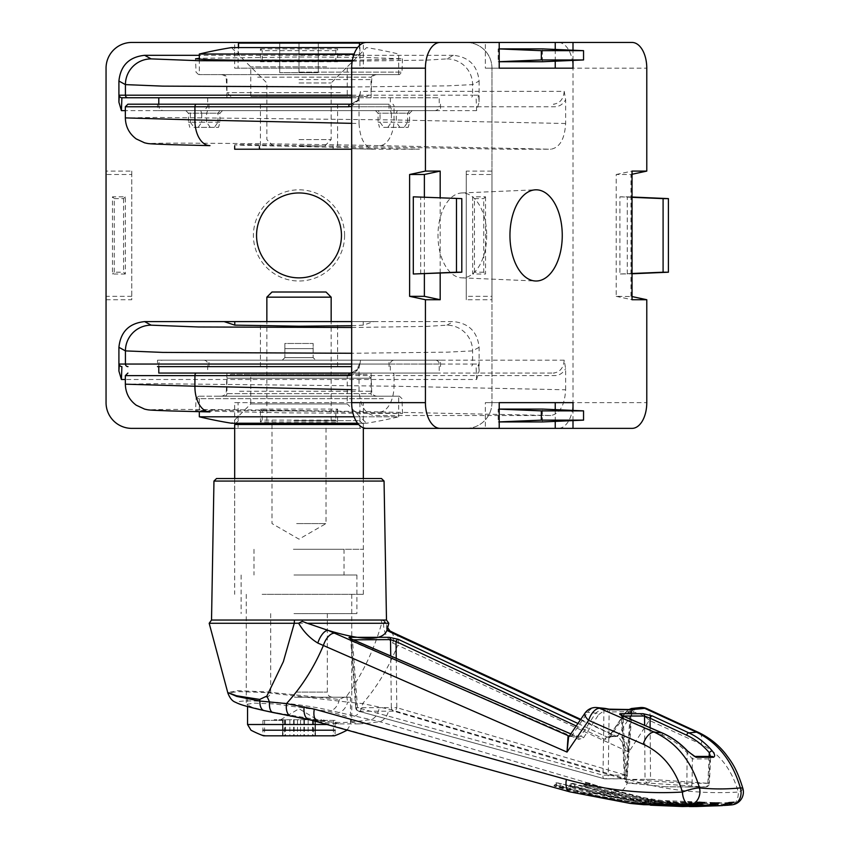 <?xml version="1.0" encoding="UTF-8"?>
<svg xmlns="http://www.w3.org/2000/svg" width="849" height="849" viewBox="0 0 849 849"><rect width="100%" height="100%" fill="white"/><g stroke="black" fill="none" stroke-linecap="round" stroke-linejoin="round"><path stroke-width="0.64" stroke-dasharray="4.25 3.18" d="M604.891 708.384L602.249 708.501L595.68 713.096L580.578 736.306A2.568 0.966 33.1 0 1 583.56 737.792L578.774 739.383A2.568 1.274 113.3 0 0 578.392 737.155A2.568 1.274 113.3 0 0 578.158 737.102L580.578 736.306A573.489 328.934 -90 0 1 571.961 735.446L587.773 712.279A12.862 10.506 97.1 0 1 596.157 707.535A12.862 10.506 97.1 0 1 596.433 707.535M650.546 805.192L582.34 793.03L560.552 786.885C554.1 785.442 552.37 785.314 555.373 786.514L577.161 792.658L643.648 804.693M689.515 806.55L642.99 803.08L597.123 793.369L575.335 787.225C568.872 785.909 567.143 785.909 570.157 787.225L591.955 793.369L682.543 806.529M264.251 710.624C235.64 704.256 230.27 701.03 248.152 700.945C265.79 700.807 306.266 704.447 330.59 710.624L379.577 721.608L618.55 791.99A630.011 361.366 -90 0 1 611.917 792.658A1.284 0.722 -74.2 0 1 611.768 792.648L667.431 803.621L723.804 805.436L667.452 803.621L611.917 792.658L590.119 786.514C583.645 785.314 581.926 785.442 584.95 786.885L606.738 793.03L663.801 804.152L722.701 805.574A1.284 0.732 86.5 0 0 723.359 804.29C684.326 806.656 645.771 802.485 607.693 791.777L584.526 784.709L589.588 785.261L611.376 791.406C649.464 802.125 688.019 806.295 727.052 803.929L727.508 803.886M628.207 779.488L389.022 709.127L362.629 703.588C377.126 686.841 388.821 667.399 397.703 645.272L628.791 752.076L649.315 720.366L701.083 744.202C719.283 753.169 731.689 769.12 738.301 792.053C701.147 794.271 664.438 790.09 628.207 779.488A12.862 7.567 -73.7 0 1 618.55 791.99C655.746 802.867 693.389 807.155 731.488 804.884A642.555 368.551 -90 0 1 727.88 805.213M630.255 803.43L570.528 791.99L317.452 721.385M317.823 721.512A12.862 6.792 105.7 0 0 318.237 721.608A560.786 321.654 90 0 0 339.08 723.9L358.734 723.9A128.645 105.329 -93.1 0 0 349.682 721.852L351.751 720.334L345.745 716.248L329.263 711.494L274.885 703.948L253.978 703.131L246.263 704.426L252.27 707.302L268.751 711.494L330.091 721.852C339.727 722.732 346.254 722.732 349.682 721.852A558.748 320.487 -90 0 0 370.833 719.506A12.862 7.683 -79.7 0 0 379.365 706.824M339.08 723.9A128.645 105.329 -86.9 0 0 330.091 721.852A558.748 320.487 -90 0 1 308.94 719.506L308.909 719.496M268.751 594.321L351.751 594.321L268.751 594.321M262.118 594.321L363.33 594.321L262.118 594.321M262.118 478.539L363.33 478.539L262.118 478.539M363.33 594.321L363.33 478.539L234.685 478.539L234.685 594.321M386.486 620.046L211.528 620.046M209.183 623.283L381.679 623.283A2.568 2.367 90 0 0 379.524 620.046M385.531 622.614L384.947 621.351L383.515 623.219L381.679 623.283C373.847 650.355 362.215 674.615 346.785 696.063L339.356 699.427L265.599 691.829L237.55 690.704L227.744 692.551M384.947 621.351L381.424 620.046L385.913 623.283L388.831 623.283M380.819 620.046L381.424 620.046M386.857 630.669L385.913 623.283M577.936 723.475L607.141 737.102A574.285 329.391 90 0 0 615.727 736.242L580.387 719.878M569.573 736.242A2.568 2.101 -83 0 0 570.082 736.391L569.934 736.37A2.568 2.133 -83.5 0 1 569.403 736.221L569.573 736.242A574.285 329.391 90 0 0 578.158 737.102L570.804 733.929M346.785 696.063A64.322 36.465 65.3 0 0 347.644 702.102L266.024 692.54L237.858 691.595L227.893 693.134M353.927 716.238A12.862 7.662 -78.4 0 0 362.629 703.588L347.644 702.102A12.862 8.532 -75.6 0 1 338.295 712.576M383.515 623.219C383.642 631.73 386.709 638.342 392.737 643.054L397.703 645.272A12.862 7.291 -65.1 0 0 395.347 633.598M639.944 707.599A12.862 10.506 -97.1 0 0 633.036 712.279A12.862 4.892 32.9 0 1 633.365 712.258A12.862 4.892 32.9 0 1 649.315 720.366A12.862 7.291 114.7 0 0 646.938 708.682M618.199 735.436A2.568 2.069 83.9 0 1 615.896 736.221L618.422 736.709L628.791 752.076C627.379 742.557 623.856 737.006 618.199 735.436L618.051 735.446A2.568 2.101 83 0 1 616.661 736.391L607.81 737.261L609.444 736.306A2.568 0.891 34.1 0 0 608.988 736.486L624.673 713.277A2.568 0.891 34.1 0 1 625.129 713.096A550.322 315.648 90 0 0 633.036 712.279L618.051 735.446A573.489 328.934 -90 0 1 609.444 736.306L625.129 713.096L631.603 708.501M742.949 788.689A12.862 2.505 164.8 0 1 738.301 792.053A12.862 7.758 -93.5 0 1 731.488 804.884M583.56 737.792L598.662 714.582A2.568 0.966 33.1 0 0 595.68 713.096A550.322 315.648 90 0 1 587.773 712.279A12.862 4.394 34.3 0 0 587.444 712.258A12.862 4.394 34.3 0 0 584.993 713.118M615.727 736.242A2.568 2.101 83 0 0 616.661 736.391L580.748 719.347M392.737 643.054A12.862 8.288 117.6 0 0 390.031 630.987L389.999 630.977M578.158 737.102L570.082 736.391A2.568 2.101 -83 0 0 571.961 735.446L569.934 736.37A2.568 2.133 -83.5 0 0 571.823 735.436M622.052 715.569A2.568 2.101 93.6 0 1 622.094 716.025L623.092 716.078A2.568 1.284 -66.6 0 1 623.262 718.222L662.485 735.17C671.633 739.139 679.858 744.987 687.149 752.723L692.349 758.91A2.568 2.112 92.5 0 1 694.546 756.427M650.132 727.72L650.536 779.34L707.854 783.287A3.863 2.324 -91.3 0 1 705.646 787.012A3.863 3.163 -92.3 0 0 705.689 787.012A3.863 3.163 -92.3 0 0 705.71 787.012A3.863 3.163 -92.3 0 0 708.692 783.287L692.115 783.287A3.863 3.163 -87.7 0 1 688.974 787.012L705.646 787.012L647.861 783.033L627.92 783.033A3.863 2.059 -81.3 0 1 627.793 783.022A3.863 2.059 -81.3 0 1 626.286 779.34L624.524 779.393L621.404 716.269L622.094 716.025L625.214 779.34A3.863 3.163 -87.2 0 0 627.92 783.033L665.934 786.768L688.974 787.012A3.863 2.091 -91.3 0 1 686.862 783.287L626.286 779.34L623.145 718.127M622.094 716.025L623.262 718.222M687.626 751.047A2.568 0.976 136.7 0 1 687.149 752.723L686.862 783.287L692.115 783.287L692.349 758.91L709.86 758.91L710.624 757.563L709.382 783.34L708.692 783.287L709.86 758.91A2.568 2.101 87.5 0 1 711.855 756.427L710.624 757.563M598.662 714.582L603.915 710.9L609.147 712.014L631.932 711.473L630.446 710.9L625.257 714.582L609.561 737.792L604.923 739.383L576.216 725.991M633.152 709.584A2.568 2.101 -93.4 0 0 631.2 712.014L626.658 775.179L608.255 775.179A3.863 3.163 92.6 0 1 604.923 778.841A3.863 3.163 92.6 0 1 604.881 778.83A3.863 3.163 92.6 0 1 604.339 778.745L622.848 778.745L393.904 711.218A3.863 3.163 84.3 0 1 391.336 707.673L396.812 707.673A3.863 2.303 -73.5 0 1 393.904 711.218L358.734 711.218A3.863 3.152 95.6 0 1 356.41 707.673L391.336 707.673L390.731 656.065M352.452 641.473L352.579 641.568A2.568 1.274 113.5 0 0 352.377 639.446M353.322 639.828L350.679 639.69L355.72 707.758L356.41 707.673L351.369 639.594L352.579 641.568L578.774 739.383M607.141 737.102A2.568 1.496 115 0 0 604.923 739.383M351.369 639.594A2.568 2.101 -82.8 0 0 351.295 638.926M607.937 737.25L608.988 736.486A2.568 0.891 34.1 0 0 609.561 737.792M628.239 709.806L624.673 713.277A2.568 0.891 34.1 0 0 625.257 714.582M570.825 733.886L578.933 737.261M630.52 709.722A2.568 1.518 78.8 0 0 630.446 710.9L625.83 775.179A3.863 2.303 -73.6 0 1 622.848 778.745A3.863 3.152 87.4 0 0 623.675 778.841A3.863 3.152 87.4 0 1 623.675 778.841A3.863 3.863 0 0 0 627.347 775.254L626.658 775.179A3.863 3.152 87.4 0 1 623.707 778.83L604.923 778.841M633.014 709.594A2.568 2.505 -165.3 0 0 632.006 711.006L633.301 709.562M604.881 778.83A3.863 3.863 0 0 1 604.085 778.703L358.543 711.186A3.863 1.995 -74.6 0 1 357.482 707.673L355.72 707.758A3.863 3.863 0 0 0 358.543 711.186L358.543 711.186A3.863 1.995 -74.6 0 0 358.734 711.218L604.339 778.745A3.863 2.006 -74.7 0 1 604.085 778.703A3.863 2.006 -74.7 0 1 603.013 775.179L603.915 710.9A2.568 1.401 79.3 0 0 602.249 708.501M611.397 709.584A2.568 2.112 -86.6 0 0 609.147 712.014L608.255 775.179L603.013 775.179L357.482 707.673L352.579 641.568M607.47 711.473A2.568 0.998 103.8 0 1 608.892 709.159M665.934 786.768L627.793 783.022A3.863 3.863 0 0 1 624.524 779.393L645.038 779.34A3.863 3.163 -92.8 0 0 647.861 783.033A3.863 2.324 -80.8 0 0 650.536 779.34L645.038 779.34L644.624 725.343M705.689 787.012L665.977 786.768M728.962 802.549L723.316 802.963L653.847 800.183L584.526 782.672L583.868 785.739L589.981 786.492A1.284 0.722 -74.2 0 1 589.97 786.492A1.284 0.722 -74.2 0 1 589.588 785.261L589.588 783.224C638.406 799.854 685.631 806.253 731.286 802.411L734.141 802.188M584.95 786.885A1.284 0.722 105.7 0 0 585.895 785.633L585.895 783.489C583.73 782.205 584.961 782.12 589.588 783.224M727.763 802.655L723.359 804.29M714.189 802.889L684.506 803.982L626.785 798.601L569.775 783.128L569.775 785.134L571.144 785.972C569 784.656 570.231 784.656 574.826 785.972L596.624 792.117C634.702 802.825 673.268 806.996 712.29 804.629M570.157 787.225A1.284 0.722 105.7 0 0 571.144 785.972L571.144 783.892C568.989 782.693 570.22 782.693 574.826 783.892L634.415 799.28L694.206 803.982L716.609 803.048M712.927 803.048L708.607 804.629C669.574 806.996 631.019 802.825 592.931 792.117L571.144 785.972M699.406 802.188L645.707 802.284L555.013 782.513L555.013 784.497L556.382 785.261C554.248 784.062 555.479 784.189 560.075 785.633L581.862 791.777C619.95 802.485 658.506 806.656 697.538 804.29M555.373 786.514A1.284 0.722 105.8 0 0 556.382 785.261L556.382 783.224C554.238 782.12 555.469 782.205 560.075 783.489L607.576 796.649L655.407 802.963L698.854 802.878M698.08 802.411L693.845 803.929C654.812 806.295 616.257 802.125 578.18 791.406L556.382 785.261M575.335 787.225A1.284 0.722 -74.3 0 1 575.219 787.214L575.219 787.214A1.284 0.722 -74.3 0 1 574.826 785.972L574.826 783.892M560.552 786.885A1.284 0.722 -74.3 0 1 560.457 786.864L560.457 786.864A1.284 0.722 -74.3 0 1 560.075 785.633L560.075 783.489M326.027 292.014L271.988 292.014M266.851 297.161L331.163 297.161M296.205 420.648L331.163 420.648L296.205 420.648M293.733 420.648L359.467 420.648L293.733 420.648M234.685 424.511L358.649 424.511M314.024 719.74L274.206 719.74L314.024 719.74M333.753 735.818L264.262 735.818M335.09 730.204L262.925 730.204M294.518 697.231L350.467 697.231L294.518 697.231M296.089 697.231L332.458 697.231L296.089 697.231M296.545 613.615L327.311 613.615L296.545 613.615M293.966 613.615L356.898 613.615L293.966 613.615M293.966 575.017L356.898 575.017L293.966 575.017M295.081 575.017L344.036 575.017L295.081 575.017M295.081 549.292L344.036 549.292L295.081 549.292M293.404 549.292L363.33 549.292L293.404 549.292M282.537 735.818L282.537 719.74L282.558 735.818M335.09 720.387L313.727 720.387L335.09 720.387L335.09 735.34A96.637 8.426 -90 0 1 334.517 735.775M277.167 720.387L262.925 720.387L284.288 720.387L277.167 720.387L277.167 719.74M333.944 735.754A102.464 102.071 -90 0 0 335.09 735.34M264.081 735.754A96.637 8.426 90 0 0 264.612 735.34A102.464 102.071 -90 0 0 265.939 735.818M315.414 735.818L315.414 720.387M313.727 720.387L313.727 735.818M282.6 735.818L282.6 720.387M284.288 720.387L284.288 735.818M264.612 720.387L264.612 735.34M262.925 720.387L262.925 735.34M333.413 720.387L333.413 735.34M296.651 523.568L326.027 523.568L296.651 523.568M296.651 420.648L326.027 420.648L296.651 420.648M299.007 321.601L337.605 321.601L299.007 321.601M157.5 360.188L440.514 360.188L157.5 360.188L157.5 366.619L351.666 366.619M299.007 74.606L399.433 74.606L299.007 74.606M218.586 97.762L351.666 97.762M299.007 97.762L439.23 97.762L439.23 106.772L158.784 106.772L439.23 106.772L438.116 109.479L435.367 110.625L162.647 110.625L435.367 110.625M352.367 60.343L402.468 58.793L361.112 57.35L299.007 56.989L199.313 58.316M351.666 325.729L363.245 325.135L373.868 321.601L224.147 321.601M351.666 321.601L453.377 321.601C468.892 323.236 477.467 331.81 479.101 347.315L479.101 371.077L476.607 379.492L125.344 379.492M479.101 347.315L472.585 350.892L447.349 352.155L351.666 353.269M344.598 235.406A45.591 45.591 0 0 0 299.007 189.815A45.591 45.591 0 0 0 253.416 235.406A45.591 45.591 0 0 0 299.007 281.008A45.591 45.591 0 0 0 344.598 235.406M352.218 61.213L427.121 60.099L446.871 58.889L453.377 55.312C468.892 56.947 477.467 65.522 479.101 81.037L472.585 84.613L447.349 85.866L351.666 86.991M238.091 42.45L359.923 42.45L359.923 68.175L238.091 68.175L238.091 42.45L131.775 42.45A25.725 25.725 0 0 0 106.051 68.175L106.051 171.095L131.775 171.095L131.775 299.729L106.051 299.729L106.051 402.638A25.725 25.725 0 0 0 131.775 428.374L466.239 428.374A25.725 25.725 0 0 0 491.964 402.638L491.964 68.175A25.725 25.725 0 0 0 466.239 42.45L363.33 42.45L363.33 68.175L234.685 68.175L234.685 42.45M260.42 48.881L337.605 48.881L337.605 61.744L260.42 61.744L260.42 48.881L262.214 50.675L335.801 50.675L337.605 48.881M359.923 402.638L359.923 428.374L238.091 428.374L238.091 402.638L363.33 402.638L363.33 428.374L359.923 428.374M337.605 409.08L337.605 421.942L260.42 421.942L260.42 409.08L337.605 409.08L335.801 410.874L335.801 420.138L337.605 421.942M131.775 296.333L106.051 296.333L106.051 174.491L131.775 174.491L131.775 299.729M125.344 274.004L112.482 274.004L112.482 196.819L125.344 196.819L125.344 274.004L123.551 272.211L114.275 272.211L112.482 274.004M491.964 174.491L491.964 296.333L466.239 296.333L466.239 174.491L491.964 174.491L491.964 68.175A25.725 25.725 0 0 0 466.239 42.45M485.532 196.819L485.532 274.004L472.67 274.004L472.67 196.819L485.532 196.819L483.739 198.613L483.739 272.211L485.532 274.004M453.377 55.312L199.313 55.312M479.101 81.037L479.101 102.22L476.607 110.625L125.344 110.625M106.051 296.333L106.051 299.729M106.051 174.491L106.051 171.095M632.027 42.45L558.26 42.45A25.725 14.762 -90 0 1 573.022 68.175L573.022 402.638A25.725 14.762 -90 0 1 558.26 428.374L466.239 428.374A25.725 25.725 0 0 0 491.964 402.638L491.964 299.729L466.239 299.729L466.239 171.095L491.964 171.095M238.091 428.374L234.685 428.374L234.685 402.638L363.33 402.638M491.964 296.333L491.964 299.729M359.923 42.45L363.33 42.45M299.007 366.619L208.96 366.619L299.007 366.619M299.007 360.188L208.96 360.188L299.007 360.188M238.091 402.638L234.685 402.638M466.239 174.491L466.239 171.095M466.239 296.333L466.239 299.729M131.775 174.491L131.775 171.095M238.091 68.175L234.685 68.175M359.923 68.175L363.33 68.175M483.739 272.211L474.464 272.211L472.67 274.004M474.464 272.211L474.464 198.613L472.67 196.819M474.464 198.613L483.739 198.613M114.275 272.211L114.275 198.613L112.482 196.819M114.275 198.613L123.551 198.613L125.344 196.819M123.551 198.613L123.551 272.211M335.801 420.138L262.214 420.138L260.42 421.942M262.214 420.138L262.214 410.874L260.42 409.08M262.214 410.874L335.801 410.874M335.801 50.675L335.801 59.95L337.605 61.744M335.801 59.95L262.214 59.95L260.42 61.744M262.214 59.95L262.214 50.675M341.807 74.606L224.391 74.606L341.807 74.606M259.9 96.478L367.182 96.478L259.9 96.478M340.332 92.615L226.97 92.615L340.332 92.615M326.674 66.891L250.763 66.891L326.674 66.891M357.567 47.597L231.469 47.597L250.763 66.891L250.763 96.478L347.252 96.478L250.763 96.478M356.187 74.606L199.313 74.606L356.187 74.606M354.097 54.028L199.313 54.028M226.97 393.639A2.568 2.568 0 0 1 224.391 396.207L373.624 396.207A2.568 2.568 0 0 1 371.045 393.639L371.045 378.198L367.182 374.345L230.832 374.345L226.97 378.198L371.045 378.198L226.97 378.198L226.97 393.639L371.045 393.639L226.97 393.639M199.313 416.795L398.701 416.795A426.676 426.676 0 0 1 366.545 423.227L231.469 423.227L250.763 403.933L347.252 403.933L366.545 423.227L357.567 423.227M199.313 396.207L398.701 396.207L199.313 396.207L199.313 411.701M354.097 416.795L398.701 416.795L398.701 396.207M250.763 374.345L347.252 374.345L347.252 403.933L250.763 403.933L250.763 374.345L347.252 374.345M230.832 374.345L367.182 374.345M373.624 396.207L224.391 396.207M203.813 360.188A3.863 3.863 0 0 1 207.676 364.051L207.676 373.061L390.338 373.061L390.338 364.051A3.863 3.863 0 0 1 394.201 360.188L203.813 360.188L394.201 360.188M158.784 366.619L158.784 364.051A3.863 3.863 0 0 1 162.647 360.188L435.367 360.188A3.863 3.863 0 0 1 439.23 364.051L439.23 373.061L158.784 373.061L553.389 373.061L350.213 373.061C356.4 372.233 359.817 367.946 360.475 360.188L359.042 368.604L351.666 375.173M351.666 373.061L439.23 373.061M313.154 348.61L313.154 357.62L313.154 343.474L284.861 343.474L284.861 348.61L313.154 348.61L313.154 343.474L284.861 343.474L284.861 348.61L313.154 348.61L284.861 348.61L284.861 357.62L284.861 343.474L313.154 343.474L313.154 348.61L284.861 348.61L284.861 343.474L313.154 343.474L313.154 348.61M435.367 360.188L162.647 360.188M282.282 360.188L315.732 360.188L282.282 360.188L315.732 360.188L282.282 360.188L284.861 357.62L282.282 360.188L284.861 357.62L313.154 357.62L315.732 360.188L313.154 357.62L315.732 360.188L313.154 357.62L284.861 357.62L313.154 357.62L284.861 357.62L282.282 360.188M390.338 373.061L207.676 373.061M299.007 146.007L324.732 146.007L299.007 146.007M299.007 139.576L331.163 139.576L299.007 139.576M299.007 82.969L331.163 82.969L299.007 82.969M238.548 43.097L359.467 43.097M299.007 54.676L359.467 54.676L299.007 54.676M299.007 43.097L318.301 43.097L279.714 43.097L299.007 43.097L299.007 72.685L318.301 72.685L318.301 43.097L318.301 72.685L279.714 72.685L299.007 72.685L299.007 43.097M279.714 72.685L279.714 43.097L279.714 72.685M244.406 110.625L394.201 110.625L244.406 110.625M351.39 97.762L207.676 97.762L351.39 97.762M158.784 97.762L439.23 97.762M390.402 110.625L391.41 113.204L378.092 113.204L396.281 113.204L396.281 122.203L378.092 122.203L380.044 122.203L380.044 113.204L378.102 110.625L412.179 110.625L378.102 110.625M207.612 110.625L206.604 113.204L206.604 122.203L188.414 122.203L190.367 122.203L190.367 113.204L188.425 110.625L222.502 110.625L188.425 110.625M190.367 122.203L193.954 127.35L210.191 127.35L206.604 122.203M380.044 122.203L383.631 127.35L399.868 127.35L396.281 122.203M407.647 122.203L407.647 113.204L409.6 113.204L391.41 113.204L391.41 122.203L409.6 122.203L407.647 122.203L404.06 127.35L408.22 127.35L383.631 127.35M399.868 127.35L404.06 127.35M217.97 122.203L217.97 113.204L219.923 113.204L201.733 113.204L201.733 122.203L219.923 122.203L217.97 122.203L214.383 127.35L218.554 127.35L193.954 127.35M210.191 127.35L214.383 127.35M198.146 127.35L201.733 122.203M387.823 127.35L391.41 122.203M219.912 110.625L217.97 113.204L188.414 113.204L201.733 113.204L200.725 110.625M409.589 110.625L407.647 113.204L396.281 113.204L397.29 110.625M267.393 149.222L337.605 149.222L267.393 149.222M330.622 104.194L260.42 104.194L330.622 104.194M216.739 396.207L399.433 396.207L216.739 396.207M362.746 396.207L221.196 396.207L362.746 396.207M351.666 123.338L359.042 123.508C359.976 139.013 364.9 147.588 373.793 149.222L419.406 149.222L243.079 145.264L234.685 144.818L246.316 144.617L505.282 149.222L550.884 149.222C559.788 147.588 564.702 139.013 565.636 123.508L565.636 99.747L564.214 91.331L360.475 91.331C359.817 99.089 356.4 103.376 350.213 104.194L127.912 104.194M358.023 373.061L226.97 373.061L358.023 373.061M214.309 410.226L313.504 411.213L402.522 413.505L284.564 412.847L200.884 410.948L195.599 410.545L214.309 410.226M372.775 110.625L208.96 110.625L372.775 110.625M225.24 104.194L389.054 104.194L225.24 104.194M414.917 110.625L157.5 110.625L414.917 110.625M351.666 104.194L157.5 104.194L157.5 110.625M234.685 149.222L351.666 149.222M565.636 123.508L394.042 119.932L156.747 117.427L125.355 117.894M486.689 235.406A42.45 24.345 -90 0 1 461.75 277.846A42.45 24.345 -90 0 1 437.988 235.406A42.45 24.345 -90 0 1 461.75 192.967A42.45 24.345 -90 0 1 486.689 235.406M209.979 411.935C171.53 411.171 118.138 409.462 177.462 409.441C239.131 409.462 345.946 411.171 379.599 411.935L550.884 415.511C559.788 413.877 564.702 405.302 565.636 389.787L394.042 386.21L156.747 383.716L125.355 384.183M485.352 428.374L499.212 428.374L485.352 428.374L485.352 402.638L499.212 402.638L485.352 402.638M555.235 421.38L555.235 409.632M499.212 409.08L498.161 409.08L498.161 421.942L499.212 421.942M542.437 421.942L542.437 409.08M555.235 61.192L555.235 49.444M485.352 42.45L499.212 42.45L485.352 42.45L485.352 68.175L499.212 68.175L485.352 68.175M542.437 61.744L542.437 48.881M499.212 48.881L498.161 48.881L498.161 61.744L499.212 61.744M424.373 273.845L424.373 196.979M420.69 274.004L420.69 196.819M630.977 296.333L630.977 174.491L616.215 174.491L616.215 296.333L632.027 296.556M627.284 274.004L627.284 196.819L619.908 196.819L619.908 274.004L632.027 273.792M550.884 415.511L373.793 415.511C364.9 413.877 359.976 405.302 359.042 389.787L359.042 368.604M565.636 389.787L565.636 368.604L564.214 360.188L360.475 360.188M366.418 42.45L558.26 42.45M630.977 174.491L632.027 174.268M558.26 428.374L632.027 428.374M360.475 91.331L359.042 99.747L351.666 106.316M359.042 123.508L359.042 99.747M373.613 149.222L351.666 148.734L373.613 149.222M573.001 420.605L573.001 410.407M573.001 60.406L573.001 50.218M440.185 273.155L440.185 197.668M555.235 68.175L646.779 68.175M616.215 296.333L632.027 299.729M616.215 174.491L632.027 171.095M555.235 402.638L646.779 402.638M632.027 197.021L627.284 196.819M632.027 197.318L619.908 196.819M632.027 273.495L619.908 274.004M499.212 48.924L498.161 48.881M499.212 61.701L498.161 61.744M499.212 421.9L498.161 421.942M499.212 409.122L498.161 409.08M592.931 792.117A1.284 0.722 105.7 0 1 591.955 793.369A630.011 361.366 -90 0 1 582.34 793.03A1.284 0.722 -74.3 0 1 582.255 793.008A1.284 0.722 -74.3 0 1 581.862 791.777M607.693 791.777A1.284 0.722 105.7 0 1 606.738 793.03A630.011 361.366 -90 0 1 597.123 793.369A1.284 0.722 -74.3 0 1 597.006 793.359A1.284 0.722 -74.3 0 1 596.624 792.117M578.18 791.406A1.284 0.722 105.8 0 1 577.161 792.658A630.011 361.366 -90 0 1 570.528 791.99A12.862 6.792 105.5 0 1 569.934 791.884M358.734 723.9A560.786 321.654 90 0 0 379.577 721.608A12.862 7.567 -73.5 0 0 389.022 709.127M213.959 481.065L384.056 481.065M339.356 699.427A64.322 38.12 94.1 0 0 339.038 701.051A12.862 7.821 -76.3 0 1 330.59 710.624M701.083 744.202A12.862 7.291 114.7 0 0 698.695 732.517M662.485 735.17A2.568 1.284 113.4 0 0 662.326 733.048M705.71 787.012A3.863 3.863 0 0 0 709.382 783.34L707.854 783.287L709.138 756.523M396.239 658.453L396.812 707.673L625.83 775.179L627.347 775.254L631.943 711.409M589.97 786.492L611.768 792.648A1.284 0.722 -74.2 0 1 611.376 791.406M707.981 805.903A1.284 0.732 86.5 0 0 708.607 804.629M693.187 805.213A1.284 0.732 86.5 0 0 693.845 803.929M303.889 719.74L303.889 735.818M315.457 719.74L315.457 735.818L315.478 719.74M293.616 719.74L293.616 735.818M300.535 719.74L300.535 735.818M289.859 719.74L289.859 735.818M312.474 719.74L312.474 735.818M328.531 724.515L247.547 724.515M296.545 692.084L327.311 692.084L296.545 692.084M321.622 719.74L321.622 720.387M320.848 719.74L320.848 720.387M317.759 719.74L317.759 720.387M316.571 719.74L316.571 720.387M276.392 719.74L276.392 720.387M280.255 719.74L280.255 720.387M281.443 719.74L281.443 720.387M315.043 719.74L315.043 735.818L315.021 719.74M304.398 719.74L304.398 735.818M312.888 719.74L312.888 735.818M294.136 719.74L294.136 735.818M282.972 719.74L282.972 735.818L282.993 719.74M285.54 719.74L285.54 735.818M285.126 719.74L285.126 735.818M297.479 719.74L297.479 735.818M308.155 719.74L308.155 735.818M299.007 72.123L402.002 72.123L299.007 72.123M299.007 79.573L371.682 79.573L299.007 79.573M351.666 95.194L472.585 95.194A2.568 2.568 90 0 1 470.017 97.762M351.666 364.051L472.585 364.051A2.568 2.568 90 0 1 470.017 366.619M363.245 325.135L363.245 321.601M351.666 327.502L427.015 326.387L446.871 325.167A25.725 25.714 61.3 0 1 472.585 350.892L472.585 364.051L478.687 364.051L479.101 371.077M446.871 58.889A25.725 25.714 61.3 0 1 472.585 84.613L472.585 95.194L478.687 95.194L479.101 102.22M446.871 325.167L453.377 321.601M476.607 110.625L476.119 97.762A2.568 2.568 90 0 0 478.687 95.194M476.607 379.492L476.119 366.619A2.568 2.568 90 0 0 478.687 364.051M257.693 77.185L371.045 77.185L257.693 77.185M207.676 364.051L390.338 364.051L207.676 364.051M439.23 364.051L158.784 364.051L439.23 364.051M351.39 106.772L207.676 106.772L351.39 106.772M383.377 398.69L196.013 398.69L383.377 398.69M239.482 391.24L371.682 391.24L239.482 391.24M125.344 375.629L394.042 375.629A2.568 1.411 90 0 0 392.631 373.061M125.344 106.772L394.042 106.772A2.568 1.411 90 0 0 392.631 104.194M333.095 145.678L333.095 149.222M209.979 145.646C171.53 144.882 118.138 143.173 177.462 143.152C239.131 143.173 345.946 144.882 379.599 145.646A25.725 14.072 91.2 0 0 394.042 119.932L394.042 106.772L554.8 106.772C559.395 106.603 563.014 104.257 565.636 99.747M379.599 411.935A25.725 14.072 91.2 0 0 394.042 386.21L394.042 375.629L554.8 375.629C559.395 375.46 563.014 373.114 565.636 368.604M351.666 389.627L359.042 389.787M379.599 145.646L550.884 149.222M259.412 145.678L259.412 146.728M564.214 360.188C563.524 367.946 559.916 372.233 553.389 373.061A2.568 1.411 90 0 1 554.8 375.629M564.214 91.331C563.524 99.089 559.916 103.376 553.389 104.194A2.568 1.411 90 0 1 554.8 106.772M351.751 594.321L351.751 720.334M246.263 594.321L246.263 704.426M386.475 624.768L387.653 627.698M620.81 714.869L621.404 716.269M350 638.225L350.679 639.69M729.079 802.581L723.316 802.963M684.506 803.982L694.206 803.982M645.707 802.284L655.407 802.963M569.775 785.134L568.968 786.259L575.219 787.214L597.006 793.359L642.873 803.069L689.335 806.55M555.013 784.497L554.057 785.686L582.255 793.008L650.483 805.192M331.163 420.648L331.163 321.601M359.467 420.648L363.33 424.511L363.33 427.8M280.679 719.74L299.007 708.724L317.335 719.74M347.029 730.204L350.467 724.515L350.467 697.231M327.311 613.615L327.311 692.084C327.587 695.182 329.295 696.891 332.458 697.231M356.898 575.017L356.898 613.615M344.036 549.292L344.036 575.017M363.33 478.539L363.33 549.292M323.819 720.387L323.819 719.74M274.206 720.387L274.206 719.74M234.685 478.539L234.685 549.292M253.978 549.292L253.978 575.017M241.116 575.017L241.116 613.615M270.704 613.615L270.704 692.084C270.428 695.182 268.719 696.891 265.557 697.231M247.547 697.231L247.547 706.527M238.548 420.648L235.969 423.227M266.851 420.648L266.851 321.601M326.027 420.648L326.027 523.568L299.007 539.157L271.988 523.568L271.988 420.648M337.605 366.619L337.605 321.601M402.468 58.793L402.002 72.123L399.433 74.606M371.045 97.762L371.682 79.573C372.042 76.569 373.751 74.914 376.829 74.606M389.054 366.619L389.054 360.188M440.514 366.619L440.514 360.188M208.96 366.619L208.96 360.188M198.581 74.606L196.013 72.123L195.546 58.793M226.97 97.762L226.333 79.573C225.972 76.569 224.263 74.914 221.196 74.606M260.42 366.619L260.42 321.601M230.832 96.478L226.97 92.615L226.97 77.185L224.391 74.606M199.313 59.281L199.313 74.606M398.701 74.606L398.701 54.028A426.676 426.676 0 0 0 366.545 47.597L347.252 66.891L347.252 96.478M373.624 74.606L371.045 77.185L371.045 92.615L367.182 96.478M324.732 146.007L331.163 139.576L331.163 82.969L359.467 54.676L359.467 45.485M273.282 146.007L266.851 139.576L266.851 82.969L238.548 54.676L238.548 47.597M390.338 97.762L390.338 106.772L391.453 109.479L394.201 110.625M375.513 110.625L378.092 113.204L378.092 122.203L379.471 127.35M185.835 110.625L188.414 113.204L188.414 122.203L189.794 127.35M158.784 104.194L158.784 106.772L159.899 109.479L162.647 110.625M207.676 97.762L207.676 106.772L203.813 110.625M412.179 110.625L409.6 113.204L409.6 122.203L408.22 127.35M222.502 110.625L219.923 113.204L219.923 122.203L218.554 127.35M337.605 104.194L337.605 149.222M402.522 413.505L402.002 398.69L399.433 396.207M371.045 373.061L371.682 391.24C372.042 394.244 373.751 395.899 376.829 396.207M389.054 104.194L389.054 110.625M440.514 104.194L440.514 110.625M461.75 277.846L535.464 280.998M461.75 192.967L535.464 189.826M234.685 146.187L234.685 144.818M208.96 104.194L208.96 110.625M198.581 396.207L196.013 398.69L195.599 410.545M226.97 373.061L226.333 391.24C225.972 394.244 224.263 395.899 221.196 396.207M359.647 94.738L357.015 100.553L351.666 104.056M359.647 363.595L357.015 369.421L351.666 372.913M260.42 104.194L260.42 149.222"/><path stroke-width="1.27" d="M596.433 707.535A12.862 10.506 97.1 0 1 597.229 707.599L597.229 707.599A12.862 10.506 97.1 0 1 599.723 708.31L654.229 732.135C676.356 742.451 691.447 761.044 699.523 787.914A12.862 10.517 95.7 0 1 699.947 792.053A12.862 10.517 95.7 0 1 689.526 804.884L630.191 803.419L643.648 804.693L693.124 805.213L699.406 802.188A639.53 366.821 90 0 0 704.585 802.549L698.303 805.574L650.546 805.192M628.239 709.806L631.497 708.512A2.568 1.518 78.8 0 1 631.603 708.501L635.158 709.244L633.97 709.732L612.012 709.732L604.913 708.384L609.062 709.159A2.568 0.998 103.8 0 1 609.221 709.244A546.342 313.366 -90 0 1 599.723 708.31A12.862 6.548 113.6 0 0 599.256 708.289A12.862 6.548 113.6 0 0 588.644 720.366L567.015 752.076L317.813 643.054C310.002 638.331 303.602 631.72 298.636 623.219L294.285 623.283L294.412 620.046L386.486 620.046L384.056 481.065L213.959 481.065L211.528 620.046L294.412 620.046M731.488 804.884A12.862 10.517 -95.7 0 0 731.806 804.863A12.862 10.517 -95.7 0 0 731.838 804.852A12.862 10.517 -95.7 0 0 741.071 792.053A12.862 10.517 -95.7 0 0 740.381 787.914C732.496 761.171 717.861 742.578 696.467 732.135L644.656 708.31A12.862 10.506 -97.1 0 0 641.016 707.535A12.862 10.506 -97.1 0 0 639.955 707.599A12.862 10.506 -97.1 0 0 639.944 707.599L631.497 708.512A2.568 1.518 78.8 0 0 630.52 709.722M652.265 715.898L688.826 732.846C697.602 736.932 705.413 742.949 712.247 750.909C714.922 754.124 715.336 756.247 713.5 757.276L696.042 757.276L687.212 750.909C679.72 742.96 671.272 736.943 661.87 732.846L622.657 715.898C619.473 714.465 618.836 713.733 620.757 713.691L643.118 713.691L652.265 715.898A2.568 1.486 114.9 0 0 650.058 718.222L644.55 716.025L622.094 716.025M650.483 805.192L682.543 806.529L707.917 805.913L714.189 802.889A639.53 366.821 90 0 0 719.358 802.889L713.086 805.913L689.515 806.55M696.169 806.529L722.701 805.574L728.962 802.549A639.53 366.821 90 0 0 733.6 802.231A639.53 366.821 90 0 0 734.141 802.188L727.88 805.213L723.804 805.436L727.869 805.213A1.284 0.732 -93.5 0 1 727.869 805.213A1.284 0.732 -93.5 0 1 727.073 804.162M728.06 805.202L731.806 804.863M259.72 699.427A64.322 35.52 -86.1 0 1 259.868 701.051A12.862 6.643 102.7 0 0 264.103 710.592L273.049 712.555A12.862 5.837 102.1 0 1 269.526 702.102A64.322 32.761 66.4 0 0 266.851 696.063L259.72 699.427L236.447 695.745L227.744 692.551L236.744 696.413L259.868 701.051L286.495 703.588L314.321 709.127L566.4 779.488C604.584 790.09 643.266 794.271 682.437 792.053A12.862 6.972 86.7 0 0 689.526 804.884A642.555 368.551 -90 0 0 693.124 805.213A1.284 0.732 86.5 0 0 693.187 805.213L643.669 804.693M318.237 721.608L264.251 710.624A12.862 6.643 102.7 0 1 264.103 710.592C241.498 705.317 239.503 704.182 235.364 702.219C232.308 701.115 229.814 698.09 227.893 693.134M358.649 424.511L234.685 424.511L234.685 478.539L216.527 478.539L381.488 478.539L363.33 478.539L363.33 427.8M266.851 696.063L283.364 661.636L294.285 623.283L209.183 623.283L227.744 692.551M298.636 623.219L302.233 621.351L307.38 623.283L302.233 621.351M386.486 620.046L388.831 623.283L307.38 623.283L328.128 630.383C363.223 640.963 382.814 640.963 386.921 630.383L392.79 633.248A12.862 7.291 -65.1 0 1 395.347 633.598L390.031 630.987A12.862 8.288 117.6 0 0 389.999 630.977A12.862 8.288 117.6 0 0 386.932 630.383M317.813 643.054A12.862 5.37 112.9 0 1 328.128 630.383L569.403 736.221M580.387 719.878L392.79 633.248M570.804 733.929L352.027 639.297C348.812 637.864 348.164 637.206 350.085 637.312L389.054 637.312L398.202 639.297L577.936 723.475M334.782 633.248A12.862 6.548 113.8 0 0 323.458 645.272C314.066 667.441 301.756 686.883 286.495 703.588A12.862 6.888 101 0 0 291.016 716.216A12.862 6.888 101 0 0 291.101 716.238M699.947 792.053A12.862 10.538 90 0 0 699.385 787.925A12.862 2.25 -15.9 0 0 682.437 792.053C675.38 769.014 662.294 753.063 643.202 744.202L588.644 720.366A12.862 4.394 34.3 0 1 584.993 713.118A12.862 12.862 0 0 1 597.229 707.599L604.891 708.384M710.613 757L709.318 752.723C702.696 744.987 695.129 739.139 686.608 735.17A2.568 1.486 114.9 0 1 688.826 732.846A569.955 326.918 -90 0 0 696.467 732.135A12.862 7.291 114.7 0 1 698.695 732.517L646.938 708.682A12.862 7.291 114.7 0 0 645.187 708.289A12.862 7.291 114.7 0 0 644.656 708.31A546.342 313.366 -90 0 1 635.158 709.244A2.568 2.505 -165.3 0 0 633.014 709.594M304.133 706.824A12.862 6.909 99.8 0 0 308.93 719.506L273.049 712.555A12.862 5.837 102.1 0 0 273.155 712.576M584.993 713.118L568.586 737.176L567.015 752.076L568.034 736.38M686.608 735.17L649.941 718.127M662.326 733.048A2.568 1.284 113.4 0 0 662.114 732.899C671.591 737.017 680.091 743.066 687.626 751.047L687.626 751.047A2.568 0.976 136.7 0 0 687.212 750.909M620.757 713.691A2.568 2.101 93.6 0 1 622.052 715.569M687.626 751.047L694.546 756.427A2.568 2.112 92.5 0 1 696.042 757.276M643.118 713.691A2.568 2.112 86.4 0 1 644.55 716.025L644.624 725.343M694.567 756.427L711.855 756.427A2.568 2.101 87.5 0 1 713.5 757.276M709.138 756.523L709.318 752.723A2.568 1.199 -40.5 0 1 712.247 750.909M398.202 639.297A2.568 1.496 115.2 0 0 396.037 641.568L390.54 639.594A2.568 2.112 -97.3 0 0 389.054 637.312M576.216 725.991L395.921 641.473M390.731 656.065L390.54 639.594L353.322 639.828M351.295 638.926A2.568 2.101 -82.8 0 0 350.085 637.312M633.97 709.732A2.568 2.101 -93.4 0 0 633.152 709.584L609.062 709.159A2.568 0.998 103.8 0 0 608.892 709.159M612.012 709.732A2.568 2.112 -86.6 0 0 611.397 709.584M728.962 802.549L722.701 805.574A642.555 368.551 -90 0 1 713.086 805.913A1.284 0.732 -93.5 0 1 712.29 804.629L719.358 802.889M727.052 803.929L731.286 802.411M714.189 802.889L707.949 805.913A1.284 0.732 86.5 0 0 707.981 805.903L682.532 806.529M699.406 802.188L693.187 805.213M698.854 802.878L704.585 802.549M696.541 804.353L701.932 802.655M266.851 297.161L271.988 292.014L326.027 292.014L331.163 297.161L266.851 297.161L266.851 321.601M262.925 730.204L335.09 730.204M247.547 706.527L247.547 724.515L250.986 730.204A102.909 102.909 0 0 0 263.498 735.775A96.637 8.426 90 0 1 262.925 735.34A102.464 102.071 90 0 0 264.262 735.818L333.753 735.818A102.464 102.071 -90 0 0 333.944 735.754M347.612 729.853L347.029 730.204A102.909 102.909 0 0 1 334.517 735.775A96.637 8.426 -90 0 1 333.413 735.34A102.464 102.071 90 0 1 332.076 735.818M263.498 735.775A96.637 8.426 90 0 0 264.081 735.754M351.666 97.762L121.895 97.762L158.784 97.762L158.784 104.194M351.666 366.619L157.5 366.619M199.313 58.316L195.546 58.793L207.74 59.642L236.945 60.237L352.367 60.343M351.666 353.269L162.743 352.409L125.429 350.892L118.913 347.315C120.547 331.81 129.122 323.236 144.638 321.601L224.147 321.601L234.78 325.135L299.007 326.207L351.666 325.729M224.147 321.601L351.666 321.601M341.457 235.406A42.45 42.45 0 0 0 299.007 192.956A42.45 42.45 0 0 0 256.557 235.406A42.45 42.45 0 0 0 299.007 277.867A42.45 42.45 0 0 0 341.457 235.406M351.666 86.991L162.743 86.131L125.429 84.613L125.429 95.194L351.666 95.194M199.313 55.312L144.638 55.312L151.143 58.889L198.602 60.704L352.218 61.213M151.143 58.889A25.725 25.714 118.7 0 0 125.429 84.613L118.913 81.037L118.913 102.22L119.327 95.194L125.429 95.194A2.568 2.568 90 0 0 127.997 97.762M466.239 42.45L131.775 42.45A25.725 25.725 0 0 0 106.051 68.175L106.051 402.638A25.725 25.725 0 0 0 131.775 428.374L234.685 428.374M363.33 428.374L366.418 428.374A25.725 14.762 -90 0 1 351.666 402.638L351.666 68.175A25.725 14.762 -90 0 1 366.418 42.45L499.212 42.45L499.212 68.175L555.235 68.175L555.235 61.192M125.344 379.492L121.407 379.492L118.913 371.077L119.327 364.051L351.666 364.051M118.913 347.315L118.913 371.077M125.344 110.625L121.407 110.625L118.913 102.22M118.913 81.037C120.547 65.522 129.122 56.947 144.638 55.312M354.097 54.028L199.313 54.028A426.676 426.676 0 0 1 231.469 47.597L357.567 47.597M199.313 411.701L199.313 416.795A426.676 426.676 0 0 0 231.469 423.227L357.567 423.227M354.097 416.795L199.313 416.795M351.666 373.061L158.784 373.061L158.784 366.619M359.467 45.485L359.467 43.097L238.548 43.097L238.548 47.597M299.007 97.762L218.586 97.762M562.261 235.406A45.591 26.149 -90 0 1 535.464 280.998A45.591 26.149 -90 0 1 509.952 235.406A45.591 26.149 -90 0 1 535.464 189.826A45.591 26.149 -90 0 1 562.261 235.406M555.235 409.632L555.235 402.638L499.212 402.638L499.212 428.374L555.235 428.374L555.235 421.38M499.212 421.942L542.437 421.942L583.55 420.138L583.55 410.874L542.437 409.08L499.212 409.08M555.235 49.444L555.235 42.45L499.212 42.45M499.212 61.744L542.437 61.744L583.55 59.95L583.55 50.675L542.437 48.881L499.212 48.881M424.373 196.979L424.373 174.491L409.621 174.491L409.621 296.333L424.373 296.333L424.373 273.845M461.803 198.613L413.304 196.819L413.304 274.004L461.803 272.211L461.803 198.613L413.304 196.819M158.784 373.061L350.213 373.061A2.568 1.539 -90 0 0 348.674 375.629L125.344 375.629L125.344 384.183L194.92 386.21L194.92 375.629A2.568 1.539 -90 0 1 196.469 373.061M125.344 106.772L127.912 104.194L350.213 104.194A2.568 1.539 -90 0 0 348.674 106.772L125.344 106.772L125.344 117.894L194.92 119.932L194.92 106.772A2.568 1.539 -90 0 1 196.469 104.194M157.5 104.194L351.666 104.194M409.621 174.491L425.423 171.095L425.423 68.175L351.666 68.175M351.666 402.638L425.423 402.638L425.423 299.729L440.185 299.729L440.185 273.155M409.621 296.333L425.423 299.729M555.235 42.45L632.027 42.45A25.725 14.762 90 0 1 646.779 68.175L646.779 171.095L632.027 171.095L632.027 299.729L646.779 299.729L646.779 402.638A25.725 14.762 90 0 1 632.027 428.374L573.001 428.374L573.001 420.605M632.027 296.556L646.779 299.729M632.027 174.268L646.779 171.095M499.212 428.374L366.418 428.374M555.235 428.374L573.001 428.374M573.001 410.407L573.001 402.638L499.212 402.638M499.212 68.175L573.001 68.175L573.001 60.406M573.001 50.218L573.001 42.45M440.185 42.45A25.725 14.762 90 0 0 425.423 68.175M440.185 197.668L440.185 171.095L425.423 171.095M425.423 402.638A25.725 14.762 90 0 0 440.185 428.374M351.666 149.222L234.685 149.222L234.685 146.187M424.373 174.491L440.185 171.095M424.373 296.333L440.185 299.729M668.407 198.613L663.09 198.613L663.09 272.211L668.407 272.211L668.407 198.613L632.027 197.021M668.407 272.211L632.027 273.792M663.09 198.613L632.027 197.318M663.09 272.211L632.027 273.495M456.486 198.613L456.486 272.211L413.304 274.004M456.486 272.211L461.803 272.211M583.55 50.675L541.344 50.675L499.212 48.924M541.344 50.675L541.344 59.95L499.212 61.701M541.344 59.95L583.55 59.95M583.55 410.874L541.344 410.874L541.344 420.138L583.55 420.138M541.344 420.138L499.212 421.9M541.344 410.874L499.212 409.122M621.022 715.113L662.114 732.899A2.568 1.284 113.4 0 0 661.87 732.846A569.955 326.918 -90 0 1 654.229 732.135A12.862 6.548 -66.4 0 0 643.202 744.202M698.695 732.517C709.637 737.76 718.753 745.072 726.033 754.464C730.734 761.033 736.454 767.305 742.949 788.689A12.862 2.505 164.8 0 0 740.519 787.925A12.862 2.505 164.8 0 0 740.381 787.914A625.564 358.809 -90 0 1 699.523 787.914A12.862 2.25 -15.9 0 0 699.385 787.925M707.949 805.913A1.284 0.732 86.5 0 1 707.917 805.913A642.555 368.551 -90 0 1 698.303 805.574A1.284 0.732 -93.5 0 1 697.538 804.29M740.519 787.925A12.862 10.538 90 0 1 741.071 792.053M308.93 719.506A12.862 6.909 99.8 0 0 308.94 719.506L569.934 791.884L630.191 803.419M314.321 709.127A12.862 6.792 105.7 0 0 317.823 721.512M566.4 779.488A12.862 6.792 105.5 0 0 569.934 791.884M650.058 718.222L650.132 727.72M396.037 641.568L396.239 658.453M722.701 805.574L721.448 805.648M247.547 724.515L328.531 724.515M144.638 321.601L151.143 325.167A25.725 25.714 118.7 0 0 125.429 350.892L125.429 364.051A2.568 2.568 90 0 0 127.997 366.619M151.143 325.167L198.411 326.982L351.666 327.502M234.78 325.135L234.78 321.601M119.327 95.194A2.568 2.568 90 0 0 121.895 97.762L121.407 110.625M119.327 364.051A2.568 2.568 90 0 0 121.895 366.619L121.407 379.492M125.355 384.183C125.567 392.928 129.197 399.943 136.233 405.206L144.606 409.112C149.435 410.163 146.771 410.035 171.583 410.969L209.979 411.935A25.725 15.42 -88.8 0 1 209.788 411.935A25.725 15.42 -88.8 0 1 194.92 386.21L351.666 389.627M351.666 375.173L348.674 375.629M351.666 106.316L348.674 106.772M125.355 117.894C125.567 126.65 129.197 133.654 136.233 138.918L144.606 142.823C149.435 143.874 146.771 143.746 171.583 144.68L209.979 145.646A25.725 15.42 -88.8 0 1 209.788 145.646A25.725 15.42 -88.8 0 1 194.92 119.932L351.666 123.338M259.412 146.728L259.412 149.222M384.056 481.065L381.488 478.539M209.183 623.283L211.528 620.046M386.857 630.669L388.831 623.283M646.938 708.682A12.862 12.862 0 0 0 639.955 707.599M731.838 804.852A12.862 12.862 0 0 0 742.949 788.689M580.748 719.347L395.347 633.598M387.653 627.698L390.009 630.977M213.959 481.065L216.527 478.539M570.825 733.886L350.191 638.427M733.6 802.231L729.079 802.581M689.335 806.55L696.148 806.529M331.163 321.601L331.163 297.161M235.969 423.227L234.685 424.511M199.313 54.028L199.313 59.281M351.666 104.056L350.213 104.194M351.666 372.913L350.213 373.061M125.344 375.629L127.912 373.061"/></g></svg>
